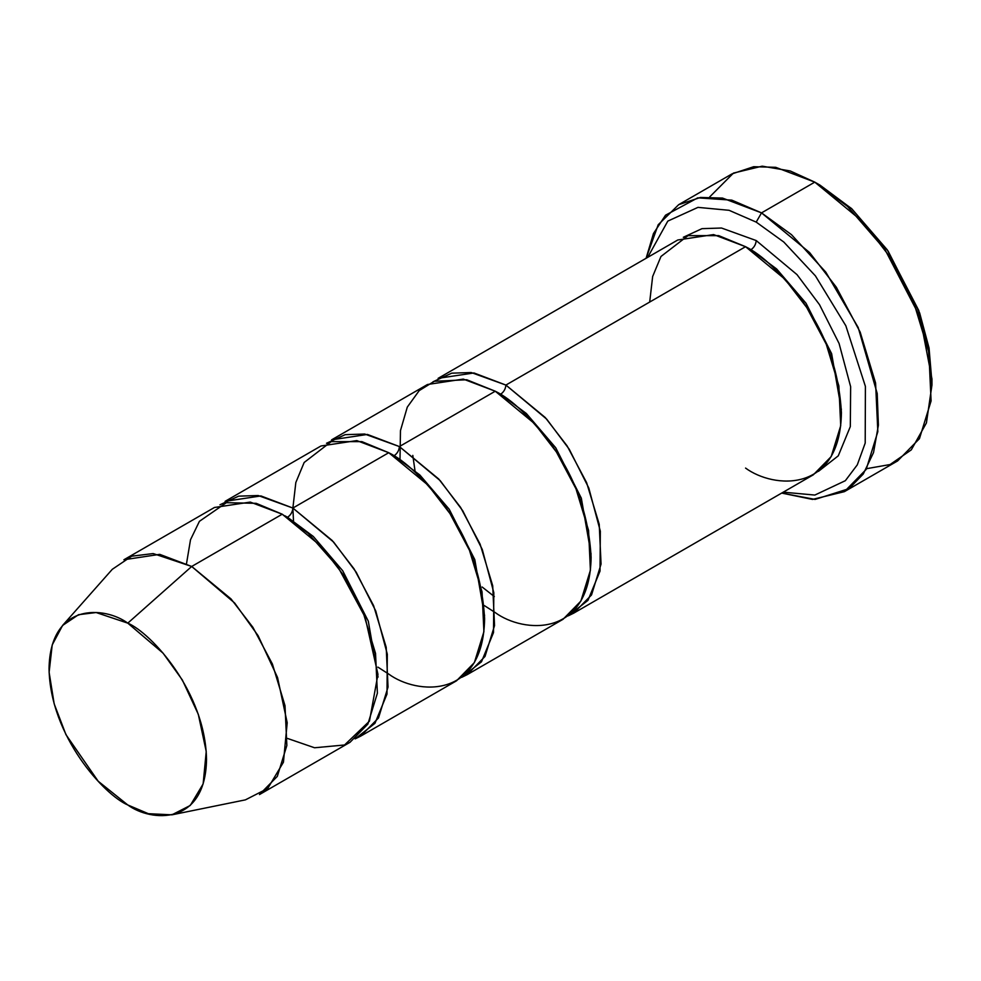 <?xml version="1.0" encoding="UTF-8"?>
<svg xmlns="http://www.w3.org/2000/svg" width="981" height="981" viewBox="0 0 981 981"><rect width="100%" height="100%" fill="white"/><g stroke="black" fill="none" stroke-linecap="round" stroke-linejoin="round"><path stroke-width="1.47" d="M931.95 385.067L931.95 378.911L918.792 310.548L887.216 249.775L851.434 208.45L814.782 182.135L847.596 206.488L885.083 249.775L918.167 313.442L928.345 349.677L931.95 385.067L926.42 422.946L911.3 449.85L890.086 464.54L866.615 468.673M756.204 222.111L783.794 242.025L815.419 275.882L845.83 325.753L865.401 386.379L865.205 443.069L857.296 464.847L845.352 480.69L814.843 495.062L783.255 492.168L814.843 495.062L845.352 480.69L857.296 464.847L865.205 443.069L865.401 386.379L845.83 325.753L815.419 275.882L783.794 242.025L756.204 222.111L729.067 210.302L697.969 207.371L667.803 221.105L647.693 257.353L667.803 221.105L697.969 207.371L729.067 210.302L756.204 222.111L761.526 212.877L756.204 222.111M781.685 493.075L815.076 499.415L849.068 488.624L863.28 473.995L873.519 452.597L878.4 425.19L877.21 393.516L858.179 327.482L825.818 272.166L791.483 234.667L761.526 212.877L809.632 252.583L836.352 287.249L860.178 332.13L875.579 383.007L877.836 431.665L866.186 469.409L844.371 491.665L812.513 499.415L781.685 493.075M573.689 613.162L813.335 474.804L831.189 456.594L840.717 425.717L838.865 385.901L826.272 344.27L806.762 307.544L784.91 279.18L745.56 246.697L505.902 385.067L545.264 417.538L567.116 445.914L586.613 482.64L599.219 524.259L601.059 564.075L591.531 594.952L573.689 613.162L568.146 615.872L587.975 600.347L600.016 571.114L600.335 531.187L588.784 487.986L569.225 449.212L546.699 419.145L505.902 385.067C505.571 388.966 503.793 392.044 500.58 394.288L526.331 413.479L555.736 447.777L581.316 498.152L591.077 554.106L581.316 498.152L555.736 447.777L526.331 413.479L500.58 394.288C503.793 392.044 505.571 388.966 505.902 385.067L471.199 372.535L451.677 373.172L433.001 381.793M756.204 240.553C755.873 244.453 754.095 247.531 750.882 249.775L776.633 268.966L806.039 303.264L831.618 353.638L841.379 409.592L831.618 353.638L806.039 303.264L776.633 268.966L750.882 249.775C754.095 247.531 755.873 244.453 756.204 240.553L721.501 228.021L701.979 228.659L683.303 237.279L701.979 228.659L721.501 228.021L756.204 240.553L797.013 274.631L819.527 304.699L839.086 343.485L850.637 386.686L850.319 426.6L838.277 455.834L818.448 471.358L838.277 455.834L850.319 426.6L850.637 386.686L839.086 343.485L819.527 304.699L797.013 274.631L756.204 240.553M748.258 248.303L750.882 249.775L748.258 248.303M649.692 302.05L652.647 276.507L660.973 256.47L688.037 235.636L718.717 235.636L745.56 246.697C762.212 254.839 781.391 273.294 803.071 302.05C826.333 334.705 839.123 371.603 841.416 412.743C840.104 493.909 773.592 488.722 745.56 468.084M844.371 491.665L897.627 460.923L919.442 438.666L931.092 400.922L928.835 352.265L913.434 301.388L889.608 256.507L862.888 221.829L814.782 182.135L761.526 212.877L814.782 182.135L775.738 167.322L753.666 166.709L731.936 173.931L678.68 204.673L700.409 197.463L722.482 198.064L761.526 212.877L731.826 200.149L697.773 197.855L665.523 215.207L653.456 233.539L646.111 258.261L658.202 224.747L678.68 204.673M497.956 392.817L500.58 394.288L497.956 392.817M400.003 459.439L400.469 430.598L407.299 407.103L419.206 390.61L434.276 381.29L466.735 379.757L495.258 391.211C511.91 399.353 531.089 417.808 552.769 446.563C576.031 479.206 588.808 516.104 591.114 557.245C589.802 638.423 523.29 633.236 495.258 612.598L484.406 605.62M171.908 814.831L245.409 799.858L267.739 788.454L283.435 762.225L287.2 722.752L277.549 677.515L258.113 635.7L234.655 603.008L191.7 566.466L231.05 598.95L252.902 627.313L272.411 664.039L285.005 705.67L286.857 745.486L277.316 776.363L259.475 794.561L350.009 742.298L367.863 724.088L377.391 693.211L375.539 653.395L362.945 611.776L343.436 575.05L321.584 546.687L282.234 514.203L191.7 566.466L127.788 623.143L163.079 653.162L182.343 679.992L198.309 714.34L206.231 751.507L203.141 783.917L190.253 805.475L171.908 814.831L148.352 813.69L127.788 804.972C150.816 821.931 205.446 826.186 206.525 759.515C205.446 691.605 150.816 632.782 127.788 623.143C104.759 606.184 50.129 601.929 49.05 668.601C50.129 736.51 104.759 795.333 127.788 804.972L98.174 781.207L65.948 734.646L54.176 703.831L49.111 672.292L52.214 644.922L62.576 625.461L78.529 614.695L96.15 612.536L127.788 623.143L191.7 566.466L153.171 553.566L131.712 556.19L112.3 569.299L62.576 625.461M293.491 520.936L292.878 508.048L332.24 540.531L354.092 568.894L373.589 605.62L386.195 647.252L388.035 687.068L378.507 717.945L360.665 736.142L355.122 738.865L374.95 723.328L386.992 694.094L387.311 654.18L375.76 610.979L356.201 572.205L333.687 542.137L292.878 508.048C292.546 511.959 290.768 515.025 287.556 517.281L313.307 536.46L342.712 570.77L368.292 621.145L378.053 677.098L368.292 621.145L342.712 570.77L313.307 536.46L287.556 517.281C290.768 515.025 292.546 511.959 292.878 508.048L258.175 495.528L238.653 496.153L219.977 504.774M284.931 515.81L287.556 517.281L284.931 515.81M186.513 563.634L190.51 539.734L199.425 521.316L226.378 502.689L256.188 503.327L282.234 514.203L308.292 533.419L338.126 567.239L365.079 617.061L377.955 674.327L369.457 721.145L344.552 744.984L314.57 747.767L287.408 738.411M467.177 674.658L563.033 619.305L580.875 601.095L590.415 570.219L588.563 530.414L575.97 488.783L556.46 452.057L534.608 423.694L495.258 391.211L399.39 446.563L438.752 479.035L460.604 507.41L480.101 544.136L492.707 585.755L494.547 625.571L485.019 656.448L467.177 674.658L461.634 677.368L481.463 661.832L493.504 632.598L493.823 592.683L482.272 549.483L462.713 510.709L440.199 480.641L399.39 446.563C399.059 450.463 397.28 453.541 394.068 455.785L419.819 474.963L449.224 509.274L474.804 559.648L484.565 615.602L474.804 559.648L449.224 509.274L419.819 474.963L394.068 455.785C397.28 453.541 399.059 450.463 399.39 446.563L364.687 434.031L345.165 434.669L326.489 443.277M391.444 454.313L394.068 455.785L391.444 454.313M360.665 736.142L456.521 680.802L474.375 662.592L483.903 631.715L482.051 591.911L469.458 550.28L449.948 513.553L428.096 485.19L388.746 452.707L292.878 508.048L295.833 482.505L304.159 462.48L331.222 441.634L361.903 441.634L388.746 452.707C405.398 460.849 424.577 479.292 446.257 508.048C469.519 540.703 482.309 577.601 484.602 618.741C483.29 699.919 416.778 694.732 388.746 674.094L377.893 667.117M225.103 501.34L260.921 495.932L292.878 508.048L388.746 452.707L356.79 440.592L320.959 445.987L225.103 501.34M331.603 439.844L367.434 434.436L399.39 446.563L495.258 391.211L463.302 379.095L427.471 384.503L331.603 439.844M123.913 559.759L159.744 554.351L191.7 566.466L282.234 514.203L250.278 502.088L214.447 507.484L123.913 559.759M709.704 196.911L733.457 173.085L762.176 166.169L790.22 170.964L814.782 182.135L820.116 185.213L851.827 208.818L888.05 251.001L919.651 312.951L929.044 347.997L931.913 381.94M438.115 378.347L473.946 372.952L505.902 385.067L745.56 246.697L713.604 234.582L677.773 239.989L438.115 378.347M820.116 185.213L814.794 182.135M494.314 596.558L482.149 587.006M415 470.708L412.805 455.392"/></g></svg>
